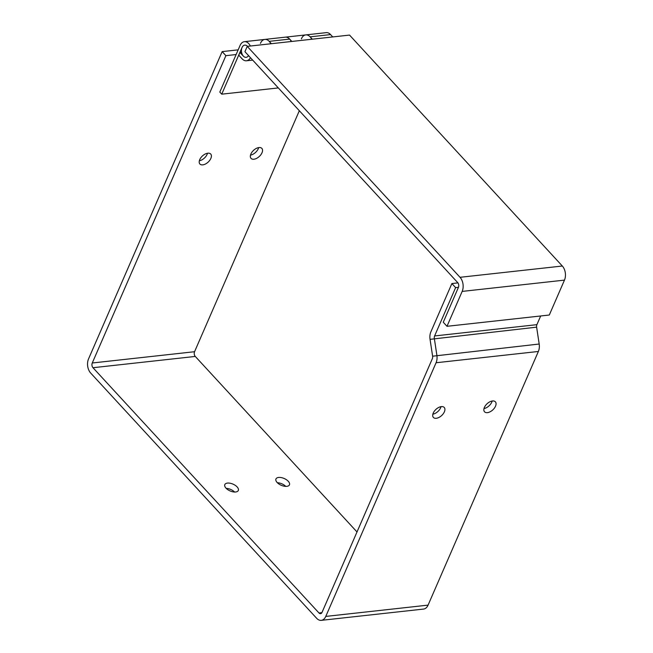 <?xml version="1.0" encoding="UTF-8"?>
<svg xmlns="http://www.w3.org/2000/svg" width="653" height="653" viewBox="0 0 653 653"><rect width="100%" height="100%" fill="white"/><g stroke="black" fill="none" stroke-linecap="round" stroke-linejoin="round"><path stroke-width="0.98" d="M235.66 491.987A7.363 3.706 -156.5 0 1 227.799 489.677A7.363 3.706 -156.5 0 1 224.812 484.599A7.363 3.706 -156.5 0 1 233.039 484.142A7.363 3.706 -156.5 0 1 238.312 490.476A7.363 3.706 -156.5 0 1 235.66 491.987M234.607 492.019A7.363 3.706 23.5 0 0 226.207 488.371M286.806 486.346A7.363 3.706 -156.5 0 1 278.945 484.036A7.363 3.706 -156.5 0 1 275.958 478.959A7.363 3.706 -156.5 0 1 284.186 478.502A7.363 3.706 -156.5 0 1 289.459 484.828A7.363 3.706 -156.5 0 1 286.806 486.346M285.753 486.379A7.363 3.706 23.5 0 0 277.354 482.73M199.353 160.769A7.363 4.196 137.3 0 0 207.515 153.243M207.842 153.194A7.363 4.196 -42.7 0 1 210.715 154.043A7.363 4.196 -42.7 0 1 208.144 162.115A7.363 4.196 -42.7 0 1 199.891 164.017A7.363 4.196 -42.7 0 1 200.855 157.724A7.363 4.196 -42.7 0 1 207.842 153.194M432.857 414.182A7.363 4.196 137.3 0 0 441.028 406.656M441.346 406.615A7.363 4.196 -42.7 0 1 444.228 407.456A7.363 4.196 -42.7 0 1 441.657 415.537A7.363 4.196 -42.7 0 1 433.396 417.438A7.363 4.196 -42.7 0 1 434.367 411.137A7.363 4.196 -42.7 0 1 441.346 406.615M250.499 155.12A7.363 4.196 137.3 0 0 258.67 147.594M258.988 147.554A7.363 4.196 -42.7 0 1 261.861 148.402A7.363 4.196 -42.7 0 1 259.298 156.475A7.363 4.196 -42.7 0 1 251.038 158.377A7.363 4.196 -42.7 0 1 252.009 152.084A7.363 4.196 -42.7 0 1 258.988 147.554M484.012 408.541A7.363 4.196 137.3 0 0 492.174 401.015M492.493 400.975A7.363 4.196 -42.7 0 1 495.374 401.815A7.363 4.196 -42.7 0 1 492.803 409.896A7.363 4.196 -42.7 0 1 484.542 411.798A7.363 4.196 -42.7 0 1 485.514 405.497A7.363 4.196 -42.7 0 1 492.493 400.975M236.125 54.542L225.897 55.668L222.159 51.611L88.53 358.938A10.097 6.554 -96.3 0 0 90.669 373.043L316.681 618.318A10.097 6.554 -96.3 0 0 321.268 620.35A10.097 6.554 -96.3 0 0 325.774 616.416L436.073 362.75A10.097 6.554 -96.3 0 0 436.89 355.305L434.327 338.442A3.379 2.196 83.7 0 1 434.604 335.952L455.623 287.614L451.884 283.557L430.866 331.895A10.097 6.554 -96.3 0 0 430.049 339.34L432.613 356.203A3.379 2.196 83.7 0 1 432.335 358.701L322.043 612.359A3.379 2.196 83.7 0 1 320.533 613.681A3.379 2.196 83.7 0 1 318.99 612.996L321.88 612.677M325.774 616.416L428.074 605.127L538.366 351.469A10.097 6.554 -96.3 0 0 539.182 344.025L536.627 327.161A3.379 2.196 83.7 0 1 536.897 324.663L540.676 315.979M458.463 287.296L455.623 287.614M457.933 282.888L451.884 283.557M428.074 605.127A10.097 6.554 83.7 0 1 423.56 609.069L321.268 620.35M357.003 531.95L195.28 356.44L92.987 367.721L318.99 612.996M225.897 55.668L92.269 362.995A3.379 2.196 -96.3 0 0 92.987 367.721M299.335 110.741L194.561 351.714A3.379 2.196 -96.3 0 0 195.28 356.44M238.165 49.848L222.159 51.611M562.331 266.024A10.097 6.554 83.7 0 1 564.47 280.121L549.295 315.024L446.995 326.304L462.169 291.409A10.097 6.554 -96.3 0 0 460.03 277.305L562.331 266.024L349.535 35.082L247.234 46.371L460.03 277.305M446.995 326.304L443.265 322.256L458.439 287.353A3.379 2.196 -96.3 0 0 457.72 282.627L244.924 51.685L247.234 46.371M260.457 43.392A9.607 6.236 83.7 0 1 264.84 39.417A9.607 6.236 83.7 0 1 269.207 41.351L271.37 43.702M291.834 41.449L289.671 39.098A9.607 6.236 -96.3 0 0 285.304 37.164A9.607 6.236 83.7 0 1 291.279 41.506M301.376 38.878A9.607 6.236 83.7 0 1 305.759 34.903A9.607 6.236 83.7 0 1 310.126 36.846L312.289 39.188M332.752 36.935L330.589 34.585A9.607 6.236 -96.3 0 0 326.222 32.65L305.759 34.903A9.607 6.236 -96.3 0 1 311.742 39.253M270.824 43.767A9.607 6.236 -96.3 0 0 264.84 39.417L305.759 34.903M245.136 45.106L244.769 45.147A6.114 3.975 -96.3 0 1 247.511 46.339A6.146 3.991 -96.3 0 0 244.761 45.122A6.146 3.991 -96.3 0 0 242.018 47.514L221.734 94.171L219.808 92.081L240.092 45.424A9.607 6.236 83.7 0 1 244.385 41.678A9.607 6.236 83.7 0 1 250.36 46.02M250.458 57.701A9.607 6.236 83.7 0 1 246.491 60.778A9.607 6.236 83.7 0 1 242.124 58.843L238.769 55.195L239.961 52.452L241.577 52.273M239.961 52.452L243.324 56.093A6.146 3.991 -96.3 0 0 246.116 57.333A6.146 3.991 -96.3 0 0 248.524 55.595A6.114 3.975 -96.3 0 1 246.108 57.309A6.114 3.975 -96.3 0 1 242.116 54.126A6.114 3.975 -96.3 0 1 242.034 47.53A6.114 3.975 -96.3 0 1 244.769 45.147M221.734 94.171L278.317 87.926M434.604 335.952L536.897 324.663M430.049 339.34L536.627 327.161M432.613 356.203L539.182 344.025M538.366 351.469L436.073 362.75M92.269 362.995L194.561 351.714M564.47 280.121L462.169 291.409M330.589 34.585L310.126 36.846M289.671 39.098L269.207 41.351M246.491 60.778L252.67 60.092M244.385 41.678L264.84 39.417"/></g></svg>
